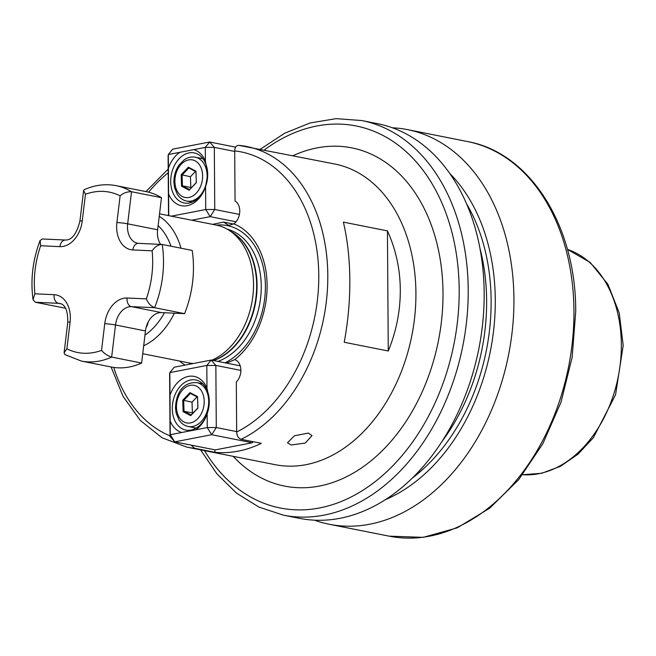 <?xml version="1.0" encoding="UTF-8"?>
<svg xmlns="http://www.w3.org/2000/svg" width="656" height="656" viewBox="0 0 656 656"><rect width="100%" height="100%" fill="white"/><g stroke="black" fill="none" stroke-linecap="round" stroke-linejoin="round"><path stroke-width="0.98" d="M291.051 444.981L305.278 443.062L312.026 435.633L308.369 433.058L294.388 435.805L287.5 442.767L291.051 444.981M191.158 445.121L194.66 448.286L214.922 452.312A153.266 108.937 101.2 0 0 261.383 443.333L241.113 439.307C238.415 438.356 236.931 435.928 236.668 432.017L236.316 381.956A12.776 9.077 -78.8 0 0 240.818 369.156A12.776 9.077 -78.8 0 0 234.725 359.636A75.497 53.661 -78.8 0 0 267.107 285.393A75.497 53.661 -78.8 0 0 233.782 223.852L228.788 225.402L223.581 222.072L212.593 224.368M142.729 353.723L188.985 362.916A70.249 49.93 -78.8 0 0 193.364 363.506M211.863 360.193A70.249 49.93 -78.8 0 0 253.519 284.187A70.249 49.93 -78.8 0 0 229.116 230.33A70.249 49.93 -78.8 0 0 216.365 225.115L159.539 213.823M283.384 515.149A201.162 142.983 101.2 0 0 468.212 289.698A201.162 142.983 101.2 0 0 361.809 120.548L377.766 123.722A201.162 142.983 101.2 0 1 484.169 292.871A201.162 142.983 101.2 0 1 299.349 518.322L283.384 515.149L258.94 507.088L236.545 493.164L216.915 473.878L200.605 449.868M388.27 351.009C396.388 331.083 400.398 310.682 400.299 289.796C400.111 268.919 395.814 249.28 387.434 230.879L343.375 222.122C347.508 239.678 349.664 258.89 349.828 279.768C349.951 300.653 348.082 321.489 344.211 342.252L388.27 351.009L387.434 230.879M449.86 173.569A184.541 131.175 101.2 0 1 495.28 299.792A184.541 131.175 101.2 0 1 385.023 499.823M392.427 127.789A201.162 142.983 101.2 0 1 407.524 129.634A201.162 142.983 101.2 0 1 513.927 298.783A201.162 142.983 101.2 0 1 329.107 524.234A201.162 142.983 101.2 0 1 314.445 520.167M179.473 361.021A75.497 53.661 -78.8 0 0 185.131 365.097M214.906 449.844L214.922 452.312M146.173 327.27A10.217 7.265 -78.8 0 0 148.117 322.162M233.782 223.852A12.776 9.077 -78.8 0 0 239.727 212.011A12.776 9.077 -78.8 0 0 235.053 200.982L234.7 150.913C234.914 147.108 236.365 145.263 239.063 145.378A153.266 108.937 101.2 0 1 246.73 146.509A153.266 108.937 101.2 0 1 327.803 275.389A153.266 108.937 101.2 0 1 241.113 439.307M226.607 363.129L234.725 359.636M233.569 224.057L223.581 222.072M190.601 379.98A25.543 18.155 -78.8 0 0 172.29 408.606A25.543 18.155 -78.8 0 0 185.796 430.082A25.543 18.155 -78.8 0 0 190.953 430.082A25.543 18.155 -78.8 0 0 209.272 401.456A25.543 18.155 -78.8 0 0 195.759 379.972A25.543 18.155 -78.8 0 0 190.601 379.98M170.175 421.078L170.273 434.715L181.794 432.493A28.741 20.426 101.2 0 1 170.175 421.078L169.994 395.256A28.741 20.426 101.2 0 1 188.379 376.413A28.741 20.426 101.2 0 1 206.976 388.106L209.321 401.013L207.157 413.928A28.741 20.426 101.2 0 1 195.726 429.795L207.255 427.564L207.157 413.928M206.976 388.106L206.82 365.449L169.838 372.6L169.994 395.256M170.052 436.486L174.717 441.857L215.25 449.909L252.232 442.759L211.699 434.707L174.717 441.857L170.273 434.715L170.052 436.486L169.617 374.363L169.838 372.6L174.201 367.212L211.183 360.062L240.211 365.827M240.859 370.402L215.849 365.425L216.283 427.548L236.66 431.599M215.849 365.425L211.183 360.062L206.82 365.449L215.849 365.425M216.283 427.548L207.255 427.564L211.699 434.707L216.283 427.548M252.937 441.66L252.232 442.759L253.101 441.693M195.726 429.795L181.794 432.493M194.201 427.687A25.543 18.155 -78.8 0 0 195.004 428.68M189.953 392.624L197.53 396.593L197.907 408.098L190.707 415.633L183.131 411.656L182.753 400.152L189.953 392.624L190.42 393.428L183.664 400.488L184.024 411.279L191.126 415.002L197.874 407.942L197.522 397.151L190.42 393.428M197.054 396.905L192.036 402.153L192.397 412.936L184.024 411.279L183.131 411.656M192.397 412.936L192.864 413.182M192.036 402.153L182.753 400.152M191.126 415.002L190.707 415.633M197.53 396.593L197.522 397.151M189.371 203.007A25.543 18.155 -78.8 0 0 207.681 174.381A25.543 18.155 -78.8 0 0 194.168 152.905A25.543 18.155 -78.8 0 0 189.018 152.914A25.543 18.155 -78.8 0 0 170.699 181.532A25.543 18.155 -78.8 0 0 184.213 203.016A25.543 18.155 -78.8 0 0 189.371 203.007M205.394 161.04L205.295 147.395L193.774 149.625A28.741 20.426 101.2 0 1 205.394 161.04L207.739 173.947L205.574 186.853A28.741 20.426 101.2 0 1 187.19 205.705A28.741 20.426 101.2 0 1 168.592 194.004L168.412 168.19A28.741 20.426 101.2 0 1 179.834 152.315L168.313 154.545L168.412 168.19M202.146 157.719A25.543 18.155 -78.8 0 0 201.015 158.334M171.331 216.168L205.73 209.518L205.574 186.853M168.592 194.004L168.74 215.652M236.021 221.794L210.174 216.652L191.732 220.219M168.51 215.611L168.1 156.317L168.313 154.545L172.676 149.158L209.658 142.008L235.602 147.165M234.709 151.429L214.323 147.379L214.758 209.502L239.424 214.397M210.174 216.652L214.758 209.502L205.73 209.518L210.174 216.652M205.295 147.395L214.323 147.379L209.658 142.008L205.295 147.395M179.834 152.315L193.774 149.625M189.133 190.191L181.556 186.214L181.179 174.709L188.379 167.182L195.955 171.159L196.333 182.663L189.133 190.191L196.3 182.499L195.947 171.716L188.846 167.985L182.097 175.045L182.45 185.837L189.551 189.559M195.48 171.47L190.461 176.71L181.179 174.709M190.461 176.71L190.822 187.501L182.45 185.837L181.556 186.214M190.822 187.501L191.29 187.747M195.947 171.716L195.955 171.159M188.846 167.985L188.379 167.182M70.094 322.112A7.667 0.582 6.9 0 0 67.773 322.244C67.912 310.878 65.305 304.63 59.967 303.498A19.155 13.62 -78.8 0 0 58.507 303.326L35.358 302.268L33.038 299.702L34.875 293.814L54.136 294.683A26.822 19.065 101.2 0 1 70.094 322.112L66.887 348.812A81.738 58.105 -78.8 0 0 83.779 353.248A81.738 58.105 -78.8 0 0 101.541 350.386C104.312 353.617 107.682 355.847 111.651 357.085L141.614 363.039A89.405 63.55 101.2 0 1 118.113 367.836A89.405 63.55 101.2 0 1 111.323 367.016L81.36 361.062A89.405 63.55 101.2 0 0 88.15 361.882A89.405 63.55 101.2 0 0 111.651 357.085L115.513 324.982L145.468 330.936L141.614 363.039M101.541 350.386L104.755 323.687A26.822 19.065 101.2 0 1 127.092 298.004L146.354 298.882A81.738 58.105 -78.8 0 0 152.126 250.83L132.865 249.952A26.822 19.065 101.2 0 1 116.907 222.532A7.667 0.582 6.9 0 1 127.666 223.827L131.52 191.732C127.42 191.544 123.623 192.905 120.114 195.832A81.738 58.105 -78.8 0 0 85.46 194.258L83.599 190.511L84.189 189.707C94.808 184.976 105.477 183.631 116.21 185.681A89.405 63.55 101.2 0 1 131.52 191.732L161.483 197.686L157.62 229.78A19.155 13.62 -78.8 0 0 160.638 244.36M116.21 185.681L146.173 191.634A89.405 63.55 101.2 0 1 161.483 197.686M35.358 302.268L65.551 308.238M146.354 298.882C148.133 303.244 150.888 306.188 154.619 307.697L184.582 313.65L161.425 312.592A19.155 13.62 -78.8 0 0 145.468 330.936M152.126 250.83C154.923 246.689 158.293 244.573 162.212 244.467L192.175 250.428A89.405 63.55 101.2 0 1 184.582 313.65M66.887 348.812L64.099 352.83L64.952 354.601L81.36 361.062M85.46 194.258L82.246 220.957A26.822 19.065 101.2 0 1 59.909 246.64A7.667 5.363 92.6 0 1 65.543 240.03L42.41 238.981L40.098 240.481L40.647 245.762A81.738 58.105 -78.8 0 0 34.875 293.814M132.865 249.952A7.667 5.363 -87.4 0 1 138.506 243.351L162.212 244.467A89.405 63.55 101.2 0 1 154.619 307.697L131.471 306.639A19.155 13.62 -78.8 0 0 115.513 324.982A7.667 0.582 6.9 0 0 104.755 323.687M174.357 313.183A70.249 49.93 101.2 0 1 143.689 345.778M144.968 335.118A63.862 45.395 -78.8 0 0 164.443 312.732M225.041 362.817A71.889 51.094 -78.8 0 0 265.401 286.082A71.889 51.094 -78.8 0 0 216.406 225.123M217.882 361.39A68.462 48.659 -78.8 0 0 261.26 286.229A68.462 48.659 -78.8 0 0 227.189 229.165M213.684 360.554A68.462 48.659 -78.8 0 0 257.062 285.393A68.462 48.659 -78.8 0 0 231.076 231.593M213.38 360.497A68.544 48.724 -78.8 0 0 256.668 285.294A68.544 48.724 -78.8 0 0 232.855 232.741L229.116 230.33M292.994 155.702A172.421 122.557 101.2 0 1 443.005 292.847A172.421 122.557 101.2 0 1 368.615 462.742A172.421 122.557 101.2 0 1 233.249 456.355M194.66 448.286A153.266 108.937 101.2 0 1 186.985 447.162L275.102 464.669A153.266 108.937 -78.8 0 0 415.92 292.896A153.266 108.937 -78.8 0 0 334.847 164.025L238.751 145.337M522.635 474.714A115.325 81.975 -78.8 0 0 621.339 344.49A115.325 81.975 -78.8 0 0 567.415 249.387M204.524 450.647A194.775 138.449 -78.8 0 0 362.719 490.393A194.775 138.449 -78.8 0 0 459.184 289.714A194.775 138.449 -78.8 0 0 264.27 149.994M467.539 141.557C530.417 152.815 576.132 226.246 575.714 311.559L572.147 357.356L561.003 402.185L542.873 443.669L518.691 479.643L489.671 508.211L457.265 527.826L423.128 537.354L389.123 536.157A201.162 142.983 -78.8 0 0 573.943 310.706A201.162 142.983 -78.8 0 0 467.539 141.557L407.524 129.634M466.588 203.811A178.809 127.1 101.2 0 1 491.131 300.596A178.809 127.1 101.2 0 1 412.042 478.273M441.48 442.169A175.611 124.829 -78.8 0 0 486.621 300.604A175.611 124.829 -78.8 0 0 479.987 248.435M168.215 172.807A146.878 104.402 -78.8 0 0 148.584 192.183M113.759 367.426A146.878 104.402 -78.8 0 0 170.052 435.863M170.986 246.213A63.862 45.395 -78.8 0 0 158.129 225.607M159.244 216.291A70.249 49.93 101.2 0 1 180.999 248.206M236.668 432.017A146.878 104.402 -78.8 0 0 318.775 275.405A146.878 104.402 -78.8 0 0 234.7 150.913M189.026 362.924A71.889 51.094 -78.8 0 0 191.076 363.949M204.188 400.791A19.155 13.62 -78.8 0 0 189.715 385.449A19.155 13.62 -78.8 0 0 176.48 407.466A19.155 13.62 -78.8 0 0 190.945 422.808A19.155 13.62 -78.8 0 0 204.188 400.791M188.182 426.49C184.434 425.687 181.392 423.538 179.055 420.045L176.161 413.165L175.488 408.007C175.939 395.617 181.22 381.776 196.89 382.645A22.353 15.883 101.2 0 1 208.698 400.677A22.353 15.883 101.2 0 1 188.182 426.49L196.136 428.065M174.906 182.024A19.155 13.62 -78.8 0 0 189.371 197.366A19.155 13.62 -78.8 0 0 202.614 175.349A19.155 13.62 -78.8 0 0 188.141 160.007A19.155 13.62 -78.8 0 0 174.906 182.024M186.607 201.048C182.86 200.244 179.826 198.096 177.481 194.611L174.586 187.723L173.914 182.565C173.791 176.013 175.513 170.142 179.08 164.968L184.385 159.687C187.895 157.342 191.536 156.505 195.316 157.202A22.353 15.883 101.2 0 1 207.124 175.234A22.353 15.883 101.2 0 1 186.607 201.048L192.208 202.163M54.136 294.683A7.667 5.363 -87.4 0 0 58.507 303.326L61.065 303.835M127.092 298.004A7.667 5.363 92.6 0 0 131.471 306.639L161.425 312.592M157.62 229.78L127.666 223.827A19.155 13.62 -78.8 0 0 137.612 243.245L138.506 243.351M116.907 222.532L120.114 195.832M59.909 246.64L40.647 245.762M65.543 240.03C71.873 240.121 76.67 233.807 79.925 221.088A7.667 0.582 6.9 0 1 82.246 220.957M522.627 474.723L541.766 473.271L560.511 466.285L577.969 454.206L593.377 437.708L615.566 394.756L623.2 345.45L619.198 312.83L607.948 284.343L590.22 262.474L567.407 249.378M389.123 536.157L329.107 524.234M145.952 191.593L168.182 169.051M111.094 366.966L123.098 396.437L140.368 420.496L162.065 437.773L186.985 447.162M361.809 120.548L336.134 118.646L310.124 122.951L284.606 133.258L260.35 149.215M196.89 382.645L202.819 383.817M195.316 157.202L202.95 158.719M67.773 322.244L64.099 352.83M33.038 299.702C30.373 279.694 32.726 259.956 40.098 240.481M83.607 190.511L79.925 221.088"/></g></svg>
